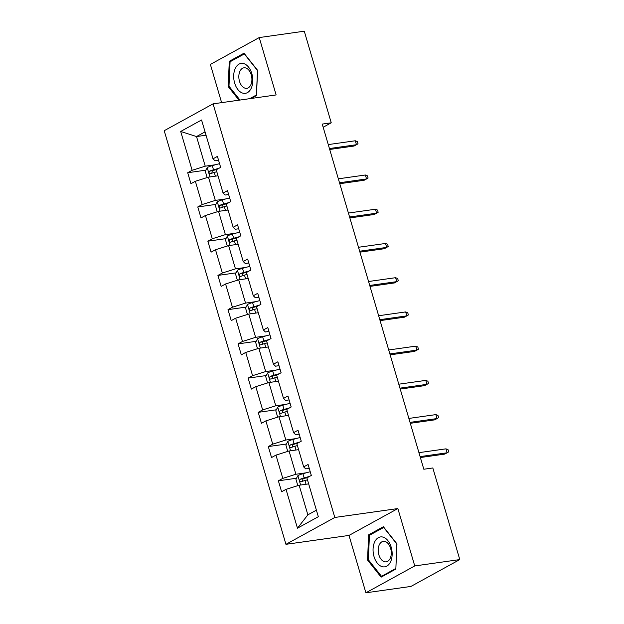 <?xml version="1.0" encoding="UTF-8"?>
<svg xmlns="http://www.w3.org/2000/svg" width="624" height="624" viewBox="0 0 624 624"><rect width="100%" height="100%" fill="white"/><g stroke="black" fill="none" stroke-linecap="round" stroke-linejoin="round"><path stroke-width="0.94" d="M365.89 592.8L414.749 565.937L397.862 508.56L348.995 535.423L365.89 592.8L410.927 586.435L459.787 559.58L432.822 467.969L423.821 469.24L322.234 124.082L331.243 122.811L304.278 31.2L259.241 37.565L210.374 64.42L221.621 102.64M348.995 535.423L285.948 544.323L164.213 130.705L213.073 103.849L334.807 517.468L285.948 544.323M414.749 565.937L459.787 559.58M308.662 483.881L299.138 485.23L307.858 514.847L297.461 528.185L286.026 489.341L281.603 491.774L278.374 480.808L296.478 478.249M299.138 485.23L286.026 489.341M298.592 449.654L289.068 450.996L295.909 474.256L282.797 478.374L278.374 480.808M282.797 478.374L275.956 455.114L271.534 457.548L268.304 446.573L286.4 444.015M288.514 415.42L278.99 416.762L285.839 440.021L272.727 444.14L268.304 446.573M272.727 444.14L265.879 420.88L261.456 423.314L258.227 412.347L276.323 409.789M278.437 381.194L268.921 382.535L275.761 405.795L262.649 409.913L258.227 412.347M262.649 409.913L255.801 386.654L251.378 389.087L248.149 378.113L266.253 375.554M268.367 346.96L258.843 348.301L265.691 371.561L252.572 375.679L248.149 378.113M252.572 375.679L245.731 352.42L241.309 354.853L238.079 343.879L256.175 341.328M258.289 312.725L248.765 314.075L255.614 337.334L242.502 341.453L238.079 343.879M242.502 341.453L235.654 318.193L231.231 320.627L228.002 309.652L246.106 307.094M248.212 278.499L238.696 279.841L245.536 303.1L232.424 307.219L228.002 309.652M232.424 307.219L225.584 283.959L221.153 286.393L217.924 275.418L236.028 272.867M238.142 244.265L228.618 245.614L235.466 268.874L222.355 272.992L217.924 275.418M222.355 272.992L215.506 249.733L211.084 252.158L207.854 241.192L225.95 238.633M228.064 210.038L218.548 211.38L225.389 234.64L212.277 238.758L207.854 241.192M212.277 238.758L205.429 215.498L201.006 217.932L197.777 206.957L215.881 204.407M217.994 175.804L208.471 177.154L215.319 200.413L202.199 204.532L197.777 206.957M202.199 204.532L195.359 181.272L190.936 183.698L187.707 172.731L205.803 170.173M206.045 135.213L196.521 136.555L205.241 166.179L192.13 170.297L187.707 172.731M192.13 170.297L180.695 131.461L201.56 119.987L212.995 158.831L217.417 156.398L220.646 167.365L216.224 169.798L223.072 193.058L227.495 190.624L230.724 201.599L226.301 204.032L233.142 227.292L237.565 224.858L240.794 235.825L236.371 238.259L243.22 261.518L247.642 259.085L250.871 270.059L246.449 272.493L253.289 295.753L257.72 293.319L260.949 304.294L256.519 306.719L263.367 329.979L267.79 327.545L271.019 338.52L266.596 340.954L273.445 364.213L277.867 361.78L281.096 372.754L276.674 375.18L283.514 398.44L287.937 396.014L291.166 406.981L286.744 409.414L293.592 432.674L298.015 430.24L301.244 441.215L296.821 443.641L303.662 466.9L308.092 464.474L311.321 475.441L306.891 477.875L318.326 516.711L297.461 528.185M303.662 466.9L305.682 468.881L309.239 468.382M306.337 472.781L295.909 474.256M289.068 450.996L275.956 455.114M293.592 432.674L295.612 434.655L299.169 434.148M296.267 438.555L285.839 440.021M278.99 416.762L265.879 420.88M283.514 398.44L285.535 400.421L289.091 399.922M286.19 404.321L275.761 405.795M268.921 382.535L255.801 386.654M273.445 364.213L275.465 366.194L279.014 365.687M276.112 370.094L265.691 371.561M258.843 348.301L245.731 352.42M263.367 329.979L265.387 331.96L268.944 331.461M266.042 335.86L255.614 337.334M248.765 314.075L235.654 318.193M253.289 295.753L255.31 297.734L258.866 297.227M255.965 301.626L245.536 303.1M238.696 279.841L225.584 283.959M243.22 261.518L245.24 263.5L248.797 263M245.895 267.4L235.466 268.874M228.618 245.614L215.506 249.733M233.142 227.292L235.162 229.273L238.719 228.766M235.817 233.165L225.389 234.64M218.548 211.38L205.429 215.498M223.072 193.058L225.085 195.039L228.641 194.54M225.74 198.939L215.319 200.413M208.471 177.154L195.359 181.272M212.995 158.831L215.015 160.805L218.572 160.306M397.862 508.56L334.807 517.468M213.073 103.849L276.128 94.942L259.241 37.565M323.162 127.249L331.243 122.811M307.858 514.847L316.399 510.159M215.67 164.705L205.241 166.179M205.062 131.867L196.521 136.555L180.695 131.461M251.16 98.467L256.472 95.55L257.595 70.333L244.007 53.204L229.289 61.292L228.166 86.51L239.015 100.183M383.37 526.726L368.659 534.815L367.528 560.032L381.124 577.161L395.834 569.072L396.965 543.855L383.37 526.726M229.117 86.377L228.166 86.51M231.527 60.973L229.289 61.292M370.89 534.495L368.659 534.815M368.48 559.9L367.528 560.032M329.706 149.464L354.081 146.024L356.46 144.713L329.425 148.535M355.298 140.767L357.373 141.601L358.02 143.801L356.46 144.713L355.298 140.767L328.263 144.589M207.152 177.567L205.265 171.163L207.262 167.513A6.162 1.108 -16.4 0 1 212.277 165.633L219.554 163.644M218.899 168.324L213.502 169.806A6.162 1.108 163.6 0 0 209.703 171.109C208.642 172.583 208.907 173.464 210.475 173.737A6.162 1.108 -16.4 0 1 214.274 172.442L216.793 171.748M211.832 173.215L212.293 170.742A3.136 0.562 -16.4 0 1 213.353 170.414L216.848 169.455M339.776 183.698L364.159 180.258L366.538 178.948L339.503 182.762M365.375 175.001L367.442 175.835L368.09 178.027L366.538 178.948L365.375 175.001L338.341 178.815M349.853 217.932L374.236 214.484L376.607 213.182L349.58 216.996M375.445 209.227L377.52 210.07L378.167 212.261L376.607 213.182L375.445 209.227L348.418 213.049M217.222 211.793L215.342 205.39L217.339 201.747A6.162 1.108 -16.4 0 1 222.347 199.867L229.624 197.878M228.977 202.558L223.579 204.04A6.162 1.108 163.6 0 0 219.773 205.335C218.72 206.817 218.977 207.691 220.553 207.971A6.162 1.108 -16.4 0 1 224.351 206.669L226.871 205.982M221.902 207.441L222.37 204.968A3.136 0.562 -16.4 0 1 223.423 204.641L226.925 203.689M227.3 246.028L225.412 239.624L227.409 235.973A6.162 1.108 -16.4 0 1 232.424 234.101L239.702 232.105M239.054 236.785L233.649 238.267A6.162 1.108 163.6 0 0 229.85 239.569C228.797 241.043 229.055 241.925 230.623 242.198A6.162 1.108 -16.4 0 1 234.429 240.903L236.948 240.209M231.98 241.675L232.44 239.203A3.136 0.562 -16.4 0 1 233.501 238.875L236.995 237.916M243.898 63.656A15.116 9.415 -98 0 0 233.711 75.325A15.116 9.415 -98 0 0 242.588 93.077A15.116 9.415 -98 0 0 252.775 81.416A15.116 9.415 -98 0 0 243.898 63.656M245.825 67.993A10.351 6.443 -98 0 0 243.929 67.821A10.351 6.443 -98 0 0 238.852 77.47A10.351 6.443 -98 0 0 244.92 88.14A10.351 6.443 -98 0 0 246.823 88.312A10.351 6.443 -98 0 0 251.893 78.663A10.351 6.443 -98 0 0 245.825 67.993M256.495 94.957L249.647 98.678M239.967 100.051L228.985 86.206L230.077 61.768L244.335 53.937L257.501 70.528L256.409 94.965M383.261 537.178A15.116 9.415 -98 0 0 373.074 548.847A15.116 9.415 -98 0 0 381.95 566.6A15.116 9.415 -98 0 0 392.137 554.939A15.116 9.415 -98 0 0 383.261 537.178M385.187 541.515A10.351 6.443 -98 0 0 383.292 541.343A10.351 6.443 -98 0 0 378.214 550.992A10.351 6.443 -98 0 0 384.29 561.662A10.351 6.443 -98 0 0 386.186 561.834A10.351 6.443 -98 0 0 391.264 552.185A10.351 6.443 -98 0 0 385.187 541.515M395.772 568.487L381.514 576.326L368.347 559.728L369.439 535.291L383.698 527.459L396.864 544.05L395.866 568.48M383.027 576.116L381.514 576.326M359.931 252.158L384.306 248.719L386.685 247.408L359.65 251.23M385.523 243.461L387.598 244.296L388.237 246.488L386.685 247.408L385.523 243.461L358.488 247.276M237.377 280.254L235.49 273.85L237.487 270.208A6.162 1.108 -16.4 0 1 242.502 268.328L249.772 266.339M249.124 271.019L243.727 272.501A6.162 1.108 163.6 0 0 239.92 273.796C238.867 275.278 239.125 276.151 240.7 276.432A6.162 1.108 -16.4 0 1 244.499 275.129L247.018 274.443M242.05 275.902L242.518 273.429A3.136 0.562 -16.4 0 1 243.578 273.101L247.073 272.15M370.001 286.393L394.384 282.945L396.763 281.642L369.728 285.457M395.6 277.688L397.667 278.53L398.315 280.722L396.763 281.642L395.6 277.688L368.566 281.51M247.447 314.488L245.56 308.084L247.556 304.434A6.162 1.108 -16.4 0 1 252.572 302.562L259.849 300.565M259.202 305.253L253.804 306.727A6.162 1.108 163.6 0 0 249.998 308.03C248.945 309.504 249.202 310.385 250.77 310.658A6.162 1.108 -16.4 0 1 254.576 309.364L257.096 308.669M252.127 310.136L252.587 307.663A3.136 0.562 -16.4 0 1 253.648 307.336L257.15 306.376M380.078 320.619L404.461 317.179L406.832 315.869L379.805 319.691M405.67 311.922L407.745 312.757L408.392 314.948L406.832 315.869L405.67 311.922L378.643 315.736M257.525 348.722L255.637 342.311L257.634 338.668A6.162 1.108 -16.4 0 1 262.649 336.788L269.927 334.799M269.272 339.479L263.874 340.961A6.162 1.108 163.6 0 0 260.075 342.256C259.022 343.738 259.28 344.612 260.848 344.893A6.162 1.108 -16.4 0 1 264.654 343.59L267.173 342.904M262.205 344.362L262.665 341.89A3.136 0.562 -16.4 0 1 263.726 341.57L267.22 340.61M390.148 354.853L414.531 351.406L416.91 350.103L389.875 353.917M415.748 346.148L417.815 346.991L418.462 349.183L416.91 350.103L415.748 346.148L388.713 349.97M267.595 382.949L265.715 376.545L267.712 372.895A6.162 1.108 -16.4 0 1 272.719 371.023L279.997 369.026M279.349 373.714L273.952 375.188A6.162 1.108 163.6 0 0 270.145 376.49C269.092 377.965 269.35 378.846 270.925 379.127A6.162 1.108 -16.4 0 1 274.724 377.824L277.243 377.13M272.275 378.596L272.743 376.124A3.136 0.562 -16.4 0 1 273.796 375.796L277.298 374.837M400.226 389.08L424.609 385.64L426.988 384.329L399.953 388.151M425.818 380.383L427.892 381.217L428.54 383.409L426.988 384.329L425.818 380.383L398.791 384.197M277.672 417.183L275.785 410.771L277.781 407.129A6.162 1.108 -16.4 0 1 282.797 405.249L290.074 403.26M289.427 407.94L284.021 409.422A6.162 1.108 163.6 0 0 280.223 410.717C279.17 412.199 279.427 413.072 280.995 413.353A6.162 1.108 -16.4 0 1 284.801 412.051L287.321 411.364M282.352 412.823L282.812 410.358A3.136 0.562 -16.4 0 1 283.873 410.03L287.368 409.071M410.303 423.314L434.678 419.866L437.057 418.564L410.023 422.378M435.895 414.609L437.97 415.451L438.617 417.643L437.057 418.564L435.895 414.609L408.86 418.431M287.75 451.409L285.862 445.006L287.859 441.355A6.162 1.108 -16.4 0 1 292.874 439.483L300.152 437.486M299.497 442.174L294.099 443.648A6.162 1.108 163.6 0 0 290.3 444.951C289.24 446.425 289.497 447.307 291.073 447.587A6.162 1.108 -16.4 0 1 294.871 446.285L297.391 445.591M292.422 447.057L292.89 444.584A3.136 0.562 -16.4 0 1 293.951 444.257L297.445 443.297M420.373 457.54L444.756 454.1L447.135 452.79L420.1 456.612M445.973 448.843L448.04 449.678L448.687 451.877L447.135 452.79L445.973 448.843L418.938 452.657M297.82 485.644L295.94 479.232L297.929 475.589A6.162 1.108 -16.4 0 1 302.944 473.71L310.222 471.721M309.574 476.401L304.177 477.883A6.162 1.108 163.6 0 0 300.37 479.185C299.317 480.659 299.575 481.533 301.15 481.814A6.162 1.108 -16.4 0 1 304.949 480.511L307.468 479.825M302.5 481.283L302.968 478.819A3.136 0.562 -16.4 0 1 304.021 478.491L307.523 477.532M207.207 167.606L209.96 176.943M214.274 172.442L215.374 176.179M212.277 165.633L213.502 169.806M212.293 170.742L209.703 171.109M217.285 201.833L220.03 211.169M224.351 206.669L225.451 210.405M222.347 199.867L223.579 204.04M222.37 204.968L219.773 205.335M227.362 236.067L230.108 245.404M234.429 240.903L235.529 244.639M232.424 234.101L233.649 238.267M232.44 239.203L229.85 239.569M237.432 270.293L240.185 279.63M244.499 275.129L245.599 278.866M242.502 268.328L243.727 272.501M242.518 273.429L239.92 273.796M247.51 304.528L250.255 313.864M254.576 309.364L255.676 313.1M252.572 302.562L253.804 306.727M252.587 307.663L249.998 308.03M257.579 338.754L260.333 348.091M264.654 343.59L265.754 347.326M262.649 336.788L263.874 340.961M262.665 341.89L260.075 342.256M267.657 372.988L270.403 382.325M274.724 377.824L275.824 381.56M272.719 371.023L273.952 375.188M272.743 376.124L270.145 376.49M277.735 407.215L280.48 416.559M284.801 412.051L285.901 415.787M282.797 405.249L284.021 409.422M282.812 410.358L280.223 410.717M287.804 441.449L290.558 450.785M294.871 446.285L295.971 450.021M292.874 439.483L294.099 443.648M292.89 444.584L290.3 444.951M297.882 475.683L300.628 485.02M304.949 480.511L306.049 484.247M302.944 473.71L304.177 477.883M302.968 478.819L300.37 479.185"/></g></svg>
